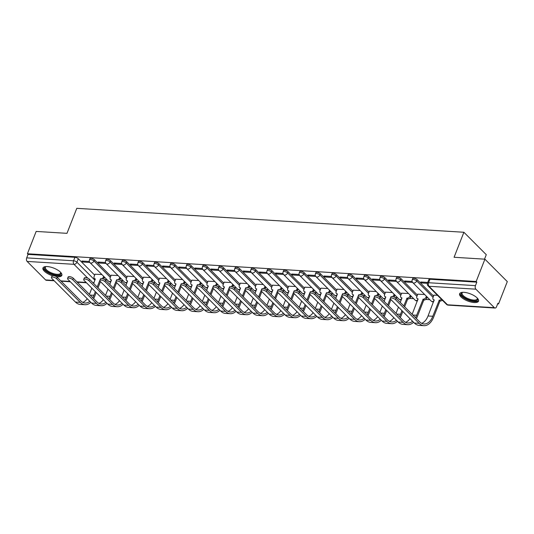 <?xml version="1.0" encoding="UTF-8"?>
<svg xmlns="http://www.w3.org/2000/svg" width="534" height="534" viewBox="0 0 534 534"><rect width="100%" height="100%" fill="white"/><g stroke="black" fill="none" stroke-linecap="round" stroke-linejoin="round"><path stroke-width="0.8" d="M110.805 276.125L94.438 259.731A2.597 0.975 -158.6 0 0 91.06 258.296A2.597 0.975 -158.6 0 0 89.946 258.656L89.465 259.891A2.597 0.975 21.4 0 1 90.58 259.531A2.597 0.975 21.4 0 1 93.951 260.966L110.318 277.36M126.938 277.126L110.571 260.732A2.597 0.975 -158.6 0 0 107.2 259.297A2.597 0.975 -158.6 0 0 106.086 259.651L105.598 260.886A2.597 0.975 21.4 0 1 106.713 260.525A2.597 0.975 21.4 0 1 110.091 261.967L126.458 278.354M143.079 278.121L126.712 261.727A2.597 0.975 -158.6 0 0 123.341 260.292A2.597 0.975 -158.6 0 0 122.219 260.652L121.739 261.887A2.597 0.975 21.4 0 1 122.853 261.526A2.597 0.975 21.4 0 1 126.231 262.962L142.598 279.355M159.219 279.122L142.852 262.728A2.597 0.975 -158.6 0 0 139.474 261.293A2.597 0.975 -158.6 0 0 138.359 261.647L137.879 262.882A2.597 0.975 21.4 0 1 138.994 262.528A2.597 0.975 21.4 0 1 142.364 263.963L158.732 280.35M175.352 280.116L158.985 263.723A2.597 0.975 -158.6 0 0 155.614 262.287A2.597 0.975 -158.6 0 0 154.5 262.648L154.012 263.883A2.597 0.975 21.4 0 1 155.127 263.522A2.597 0.975 21.4 0 1 158.505 264.957L174.872 281.351M191.492 281.118L175.125 264.724A2.597 0.975 -158.6 0 0 171.748 263.289A2.597 0.975 -158.6 0 0 170.633 263.649L170.152 264.877A2.597 0.975 21.4 0 1 171.267 264.524A2.597 0.975 21.4 0 1 174.645 265.959L191.012 282.346M207.633 282.112L191.265 265.718A2.597 0.975 -158.6 0 0 187.888 264.283A2.597 0.975 -158.6 0 0 186.773 264.644L186.293 265.879A2.597 0.975 21.4 0 1 187.407 265.518A2.597 0.975 21.4 0 1 190.778 266.953L207.145 283.347M223.766 283.113L207.399 266.72A2.597 0.975 -158.6 0 0 204.028 265.285A2.597 0.975 -158.6 0 0 202.913 265.645L202.426 266.873A2.597 0.975 21.4 0 1 203.541 266.519A2.597 0.975 21.4 0 1 206.918 267.955L223.285 284.348M239.906 284.108L223.539 267.714A2.597 0.975 -158.6 0 0 220.162 266.279A2.597 0.975 -158.6 0 0 219.047 266.64L218.566 267.874A2.597 0.975 21.4 0 1 219.681 267.514A2.597 0.975 21.4 0 1 223.052 268.949L239.419 285.343M256.046 285.109L239.679 268.715A2.597 0.975 -158.6 0 0 236.302 267.28A2.597 0.975 -158.6 0 0 235.187 267.641L234.706 268.869A2.597 0.975 21.4 0 1 235.821 268.515A2.597 0.975 21.4 0 1 239.192 269.95L255.559 286.344M272.18 286.104L255.813 269.71A2.597 0.975 -158.6 0 0 252.442 268.275A2.597 0.975 -158.6 0 0 251.327 268.635L250.84 269.87A2.597 0.975 21.4 0 1 251.955 269.51A2.597 0.975 21.4 0 1 255.332 270.945L271.699 287.339M288.32 287.105L271.953 270.711A2.597 0.975 -158.6 0 0 268.575 269.276A2.597 0.975 -158.6 0 0 267.461 269.637L266.98 270.865A2.597 0.975 21.4 0 1 268.095 270.511A2.597 0.975 21.4 0 1 271.466 271.946L287.833 288.34M304.453 288.1L288.086 271.706A2.597 0.975 -158.6 0 0 284.715 270.271A2.597 0.975 -158.6 0 0 283.601 270.631L283.113 271.866A2.597 0.975 21.4 0 1 284.228 271.506A2.597 0.975 21.4 0 1 287.606 272.941L303.973 289.335M320.594 289.101L304.226 272.707A2.597 0.975 -158.6 0 0 300.856 271.272A2.597 0.975 -158.6 0 0 299.741 271.632L299.254 272.861A2.597 0.975 21.4 0 1 300.368 272.507A2.597 0.975 21.4 0 1 303.746 273.942L320.113 290.336M336.734 290.096L320.367 273.702A2.597 0.975 -158.6 0 0 316.989 272.267A2.597 0.975 -158.6 0 0 315.874 272.627L315.394 273.862A2.597 0.975 21.4 0 1 316.508 273.501A2.597 0.975 21.4 0 1 319.879 274.937L336.246 291.33M352.867 291.097L336.5 274.703A2.597 0.975 -158.6 0 0 333.129 273.268A2.597 0.975 -158.6 0 0 332.014 273.628L331.527 274.856A2.597 0.975 21.4 0 1 332.642 274.503A2.597 0.975 21.4 0 1 336.019 275.938L352.387 292.332M369.007 292.091L352.64 275.698A2.597 0.975 -158.6 0 0 349.263 274.262A2.597 0.975 -158.6 0 0 348.148 274.623L347.667 275.858A2.597 0.975 21.4 0 1 348.782 275.497A2.597 0.975 21.4 0 1 352.16 276.932L368.527 293.326M385.147 293.093L368.78 276.699A2.597 0.975 -158.6 0 0 365.403 275.264A2.597 0.975 -158.6 0 0 364.288 275.624L363.808 276.859A2.597 0.975 21.4 0 1 364.922 276.499A2.597 0.975 21.4 0 1 368.293 277.934L384.66 294.327M401.281 294.087L384.914 277.693A2.597 0.975 -158.6 0 0 381.543 276.258A2.597 0.975 -158.6 0 0 380.428 276.619L379.941 277.854A2.597 0.975 21.4 0 1 381.056 277.493A2.597 0.975 21.4 0 1 384.433 278.928L400.8 295.322M417.421 295.088L401.054 278.695A2.597 0.975 -158.6 0 0 397.676 277.259A2.597 0.975 -158.6 0 0 396.562 277.62L396.081 278.855A2.597 0.975 21.4 0 1 397.196 278.494A2.597 0.975 21.4 0 1 400.567 279.929L416.941 296.323M433.561 296.083L417.194 279.696A2.597 0.975 -158.6 0 0 413.817 278.254A2.597 0.975 -158.6 0 0 412.702 278.614L412.221 279.849A2.597 0.975 21.4 0 1 413.336 279.489A2.597 0.975 21.4 0 1 416.707 280.924L433.074 297.318M474.172 302.538A10.139 3.805 -158.6 0 0 478.524 301.143A10.139 3.805 -158.6 0 0 474.285 295.763A10.139 3.805 -158.6 0 0 463.993 292.338A10.139 3.805 -158.6 0 0 459.64 293.74A10.139 3.805 -158.6 0 0 463.879 299.12A10.139 3.805 -158.6 0 0 474.172 302.538M56.41 276.665A10.139 3.805 -158.6 0 0 57.492 276.772A10.139 3.805 -158.6 0 0 61.837 275.37A10.139 3.805 -158.6 0 0 57.605 269.997A10.139 3.805 -158.6 0 0 47.306 266.573A10.139 3.805 -158.6 0 0 42.96 267.975A10.139 3.805 -158.6 0 0 52.359 275.704M104.671 279.562L107.054 279.716M120.804 280.564L123.194 280.71M136.944 281.558L139.334 281.712M153.084 282.559L155.467 282.706M169.218 283.561L171.608 283.708M185.358 284.555L187.748 284.702M201.498 285.557L203.881 285.703M217.632 286.551L220.021 286.698M233.772 287.552L236.155 287.699M249.905 288.547L252.295 288.694M266.045 289.548L268.435 289.695M282.186 290.543L284.569 290.69M298.319 291.544L300.709 291.691M314.459 292.539L316.849 292.685M330.599 293.54L332.982 293.687M346.733 294.534L349.123 294.681M362.873 295.536L365.263 295.682M379.013 296.53L381.396 296.677M395.147 297.531L397.536 297.678M409.618 298.426L413.67 298.673M425.758 299.42L429.81 299.674M441.898 300.422L442.626 300.468M497.668 303.873L498.556 303.926L497.902 303.272L496.54 306.75A2.597 1.569 93.5 0 1 495.071 308.038A2.597 1.569 93.5 0 1 494.351 307.684L475.881 289.181L429.016 286.284L447.492 304.787L494.351 307.684M484.525 259.157L486.274 254.691L463.886 232.263L454.08 257.275L484.912 259.184L476.161 281.498L27.408 253.75L36.158 231.429L66.984 233.331L76.783 208.327L463.886 232.263M484.912 259.184L507.3 281.605L498.556 303.926M54.188 280.771L46.318 280.283A2.597 1.569 -86.5 0 1 45.597 279.929L27.127 261.426A2.597 1.569 -86.5 0 1 26.7 257.875L28.062 254.398L74.927 257.301A2.597 0.975 21.4 0 1 78.298 258.736L94.665 275.13M28.062 254.398L27.408 253.75M476.815 282.152L429.957 279.255A2.597 0.975 -158.6 0 0 428.842 279.616L427.48 283.093A2.597 0.975 21.4 0 1 428.595 282.733L475.454 285.63L476.815 282.152L476.161 281.498M475.454 285.63A2.597 1.569 93.5 0 0 475.881 289.181M427.734 282.433L420.759 281.999L421.733 282.98L422.087 282.079M437.466 295.302L433.915 295.175M412.128 281.465L404.618 280.997L405.6 281.979L405.947 281.084M424.657 294.508L417.775 294.181M395.988 280.47L388.478 280.003L389.46 280.984L389.813 280.083M408.517 293.513L401.641 293.179M379.848 279.469L372.345 279.002L373.319 279.983L373.673 279.088M392.377 292.512L385.501 292.185M363.714 278.468L356.205 278.007L357.186 278.988L357.533 278.087M376.243 291.517L369.361 291.184M347.574 277.473L340.065 277.006L341.046 277.987L341.4 277.093M360.103 290.516L353.228 290.189M331.44 276.472L323.931 276.011L324.906 276.992L325.259 276.091M343.963 289.521L337.087 289.188M315.3 275.477L307.791 275.01L308.772 275.991L309.119 275.097M327.829 288.52L320.947 288.193M299.16 274.476L291.651 274.015L292.632 274.997L292.986 274.096M311.689 287.519L304.814 287.192M283.027 273.481L275.517 273.014L276.492 273.995L276.846 273.101M295.549 286.524L288.674 286.197M266.887 272.48L259.377 272.02L260.358 273.001L260.712 272.1M279.416 285.523L272.534 285.196M250.746 271.486L243.237 271.018L244.218 272L244.572 271.105M263.275 284.529L256.4 284.201M234.613 270.484L227.104 270.024L228.085 271.005L228.432 270.104M247.142 283.527L240.26 283.2M218.473 269.49L210.963 269.023L211.945 270.004L212.298 269.109M231.002 282.533L224.126 282.206M202.333 268.489L194.83 268.028L195.804 269.009L196.158 268.108M214.862 281.531L207.986 281.204M186.199 267.494L178.69 267.027L179.671 268.008L180.018 267.113M198.728 280.537L191.846 280.21M170.059 266.493L162.55 266.032L163.531 267.013L163.885 266.112M182.588 279.536L175.713 279.209M153.925 265.498L146.416 265.031L147.391 266.012L147.744 265.118M166.448 278.541L159.573 278.214M137.785 264.497L130.276 264.036L131.257 265.018L131.604 264.116M150.314 277.54L143.432 277.213M121.645 263.502L114.136 263.035L115.117 264.016L115.471 263.122M134.174 276.545L127.299 276.218M105.512 262.501L98.002 262.04L98.977 263.022L99.331 262.121M118.034 275.544L111.159 275.217M89.372 261.506L81.862 261.039L82.843 262.02L83.197 261.126M421.733 282.98L427.394 283.327M101.901 274.549L95.019 274.222M405.6 281.979L412.602 282.413M389.46 280.984L396.468 281.418M373.319 279.983L380.328 280.417M357.186 278.988L364.188 279.422M341.046 277.987L348.055 278.421M324.906 276.992L331.914 277.426M308.772 275.991L315.774 276.425M292.632 274.997L299.641 275.431M276.492 273.995L283.501 274.429M260.358 273.001L267.36 273.435M244.218 272L251.227 272.433M228.085 271.005L235.087 271.439M211.945 270.004L218.947 270.438M195.804 269.009L202.813 269.443M179.671 268.008L186.673 268.442M163.531 267.013L170.54 267.447M147.391 266.012L154.399 266.446M131.257 265.018L138.259 265.451M115.117 264.016L122.126 264.45M98.977 263.022L105.986 263.456M82.843 262.02L89.845 262.454M395.494 299.674A2.99 1.121 -158.6 0 0 392.53 298.166A2.99 1.121 -158.6 0 0 390.327 298.433A2.99 1.121 -158.6 0 0 390.734 299.38L414.364 323.043L419.123 323.337L395.494 299.674L396.061 298.212L419.691 321.882A15.599 9.412 93.5 0 0 424.003 323.991A15.599 9.412 93.5 0 0 432.8 316.268L439.262 300.181A2.597 1.829 -45 0 0 441.418 299.254M390.327 298.433L390.901 296.977A2.99 1.121 21.4 0 1 393.104 296.71A2.99 1.121 21.4 0 1 396.061 298.212M439.108 300.175L439.956 301.022L433.648 317.116A17.288 10.433 -86.5 0 1 423.903 325.673A17.288 10.433 -86.5 0 1 419.123 323.337M442.265 300.101A2.597 1.829 135 0 1 440.109 301.036L439.956 301.022M433.948 295.082L433.007 297.498A2.597 1.829 -45 0 0 433.234 299.461A2.597 1.829 -45 0 0 434.195 299.868L428.041 315.974L432.8 316.268M434.155 300.382A2.597 1.829 135 0 1 434.082 300.315L433.234 299.461M423.903 325.673L419.143 325.38A17.288 10.433 -86.5 0 1 414.364 323.043M421.66 323.337A15.599 9.412 93.5 0 0 428.041 315.974M477.336 298.126A8.771 3.297 21.4 0 1 477.389 298.226A8.771 3.297 21.4 0 1 477.683 299.127A8.771 3.297 21.4 0 1 469.76 300.148A8.771 3.297 21.4 0 1 461.182 293.96A8.771 3.297 21.4 0 1 462.451 292.372A8.771 3.297 21.4 0 1 462.564 292.338M462.724 292.332A8.123 3.05 -158.6 0 0 462.09 293.019A8.123 3.05 -158.6 0 0 462.017 293.593A8.123 3.05 -158.6 0 0 469.246 299.087A8.123 3.05 -158.6 0 0 477.216 298.947A8.123 3.05 -158.6 0 0 477.296 298.373A8.123 3.05 -158.6 0 0 477.222 298.005M459.961 293.246A10.073 3.785 -158.6 0 0 459.961 293.58A10.073 3.785 -158.6 0 0 468.445 300.215A10.073 3.785 -158.6 0 0 478.624 300.555M60.649 272.36A8.771 3.297 21.4 0 1 60.702 272.46A8.771 3.297 21.4 0 1 60.996 273.355A8.771 3.297 21.4 0 1 53.073 274.383A8.771 3.297 21.4 0 1 44.496 268.195A8.771 3.297 21.4 0 1 45.77 266.606A8.771 3.297 21.4 0 1 45.877 266.566M46.044 266.559A8.123 3.05 -158.6 0 0 45.403 267.247A8.123 3.05 -158.6 0 0 45.33 267.821A8.123 3.05 -158.6 0 0 52.559 273.315A8.123 3.05 -158.6 0 0 60.536 273.174A8.123 3.05 -158.6 0 0 60.609 272.6A8.123 3.05 -158.6 0 0 60.536 272.24M43.281 267.474A10.073 3.785 -158.6 0 0 43.274 267.808A10.073 3.785 -158.6 0 0 51.758 274.449A10.073 3.785 -158.6 0 0 61.937 274.79M379.354 298.673A2.99 1.121 -158.6 0 0 376.39 297.164A2.99 1.121 -158.6 0 0 374.194 297.438A2.99 1.121 -158.6 0 0 374.594 298.379L398.224 322.049L402.983 322.342L379.354 298.673L379.928 297.218L403.557 320.881A15.599 9.412 93.5 0 0 407.869 322.99A15.599 9.412 93.5 0 0 412.595 321.274M374.194 297.438L374.761 295.976A2.99 1.121 21.4 0 1 376.964 295.709A2.99 1.121 21.4 0 1 379.928 297.218M415.512 317.697A15.599 9.412 93.5 0 0 416.66 315.267L423.128 299.187A2.597 1.829 -45 0 0 426.072 297.071L426.392 296.25M422.968 299.173L423.822 300.028L417.515 316.121A17.288 10.433 -86.5 0 1 416.373 318.558M427.24 297.104L426.92 297.919A2.597 1.829 135 0 1 423.976 300.035L423.822 300.028M417.815 294.087L416.867 296.503A2.597 1.829 -45 0 0 417.094 298.466A2.597 1.829 -45 0 0 418.055 298.873L412.155 314.332M418.015 299.38A2.597 1.829 135 0 1 417.942 299.314L417.094 298.466M413.583 322.262A17.288 10.433 -86.5 0 1 407.762 324.679A17.288 10.433 -86.5 0 1 402.983 322.342M407.762 324.679L403.003 324.385A17.288 10.433 -86.5 0 1 398.224 322.049M405.52 322.336A15.599 9.412 93.5 0 0 409.965 318.644M363.213 297.678A2.99 1.121 -158.6 0 0 360.256 296.17A2.99 1.121 -158.6 0 0 358.054 296.437A2.99 1.121 -158.6 0 0 358.461 297.378L382.09 321.047L386.85 321.341L363.213 297.678L363.787 296.216L387.417 319.886A15.599 9.412 93.5 0 0 391.729 321.995A15.599 9.412 93.5 0 0 396.462 320.28M358.054 296.437L358.628 294.982A2.99 1.121 21.4 0 1 360.824 294.708A2.99 1.121 21.4 0 1 363.787 296.216M403.784 305.949L406.988 298.186A2.597 1.829 -45 0 0 409.938 296.07L410.259 295.255M406.835 298.179L407.682 299.027L404.639 306.796M411.107 296.103L410.786 296.924A2.597 1.829 135 0 1 407.836 299.04L407.682 299.027M401.675 293.086L400.727 295.502A2.597 1.829 -45 0 0 400.961 297.465A2.597 1.829 -45 0 0 401.922 297.872L400.286 302.444M396.021 313.331L398.457 307.11M399.379 316.695A15.599 9.412 93.5 0 0 400.527 314.272L401.955 310.621M402.803 311.469L401.374 315.12A17.288 10.433 -86.5 0 1 400.24 317.563M401.882 298.386A2.597 1.829 135 0 1 401.808 298.319L400.961 297.465M397.45 321.268A17.288 10.433 -86.5 0 1 391.622 323.677A17.288 10.433 -86.5 0 1 386.85 321.341M391.622 323.677L386.87 323.384A17.288 10.433 -86.5 0 1 382.09 321.047M389.379 321.341A15.599 9.412 93.5 0 0 393.832 317.643M347.08 296.677A2.99 1.121 -158.6 0 0 344.116 295.168A2.99 1.121 -158.6 0 0 341.914 295.442A2.99 1.121 -158.6 0 0 342.321 296.383L365.95 320.053L370.709 320.347L347.08 296.677L347.647 295.222L371.284 318.885A15.599 9.412 93.5 0 0 375.589 320.994A15.599 9.412 93.5 0 0 380.321 319.279M341.914 295.442L342.488 293.98A2.99 1.121 21.4 0 1 344.69 293.713A2.99 1.121 21.4 0 1 347.647 295.222M387.651 304.954L390.815 297.184M385.541 292.091L384.593 294.508A2.597 1.829 -45 0 0 384.82 296.47A2.597 1.829 -45 0 0 385.782 296.877L384.146 301.443M379.881 312.337L382.317 306.115M383.238 315.701A15.599 9.412 93.5 0 0 384.387 313.271L385.822 309.62M392.59 296.604A2.597 1.829 -45 0 0 393.798 295.075L394.119 294.254M394.966 295.108L394.646 295.923A2.597 1.829 135 0 1 393.979 296.977M390.935 299.581L388.498 305.802M386.669 310.468L385.234 314.125A17.288 10.433 -86.5 0 1 384.1 316.562M385.742 297.385A2.597 1.829 135 0 1 385.668 297.318L384.82 296.47M381.309 320.267A17.288 10.433 -86.5 0 1 375.489 322.683A17.288 10.433 -86.5 0 1 370.709 320.347M375.489 322.683L370.729 322.389A17.288 10.433 -86.5 0 1 365.95 320.053M373.246 320.34A15.599 9.412 93.5 0 0 377.692 316.649M330.94 295.682A2.99 1.121 -158.6 0 0 327.983 294.174A2.99 1.121 -158.6 0 0 325.78 294.441A2.99 1.121 -158.6 0 0 326.181 295.382L349.81 319.052L354.569 319.345L330.94 295.682L331.514 294.221L355.143 317.89A15.599 9.412 93.5 0 0 359.455 319.999A15.599 9.412 93.5 0 0 364.188 318.284M325.78 294.441L326.347 292.986A2.99 1.121 21.4 0 1 328.55 292.712A2.99 1.121 21.4 0 1 331.514 294.221M371.51 303.953L374.681 296.19M369.401 291.09L368.453 293.506A2.597 1.829 -45 0 0 368.68 295.469A2.597 1.829 -45 0 0 369.641 295.876L368.013 300.448M363.741 311.335L366.184 305.114M367.098 314.7A15.599 9.412 93.5 0 0 368.253 312.277L369.682 308.625M376.457 295.609A2.597 1.829 -45 0 0 377.658 294.074L377.979 293.259M378.833 294.107L378.513 294.928A2.597 1.829 135 0 1 377.838 295.976M374.801 298.579L372.358 304.801M370.529 309.473L369.101 313.124A17.288 10.433 -86.5 0 1 367.959 315.561M369.601 296.39A2.597 1.829 135 0 1 369.535 296.323L368.68 295.469M365.169 319.272A17.288 10.433 -86.5 0 1 359.349 321.682A17.288 10.433 -86.5 0 1 354.569 319.345M359.349 321.682L354.589 321.388A17.288 10.433 -86.5 0 1 349.81 319.052M357.106 319.345A15.599 9.412 93.5 0 0 361.558 315.647M314.806 294.681A2.99 1.121 -158.6 0 0 311.843 293.173A2.99 1.121 -158.6 0 0 309.64 293.446A2.99 1.121 -158.6 0 0 310.047 294.388L333.677 318.057L338.436 318.351L314.806 294.681L315.374 293.226L339.003 316.889A15.599 9.412 93.5 0 0 343.315 318.998A15.599 9.412 93.5 0 0 348.048 317.283M309.64 293.446L310.214 291.985A2.99 1.121 21.4 0 1 312.41 291.718A2.99 1.121 21.4 0 1 315.374 293.226M355.377 302.958L358.541 295.189M353.261 290.096L352.313 292.505A2.597 1.829 -45 0 0 352.547 294.474A2.597 1.829 -45 0 0 353.508 294.881L351.873 299.447M347.607 310.341L350.044 304.12M350.965 313.705A15.599 9.412 93.5 0 0 352.113 311.275L353.541 307.624M360.316 294.608A2.597 1.829 -45 0 0 361.525 293.079L361.845 292.258M362.693 293.113L362.372 293.927A2.597 1.829 135 0 1 361.705 294.982M358.661 297.585L356.225 303.806M354.396 308.472L352.961 312.13A17.288 10.433 -86.5 0 1 351.826 314.566M353.468 295.389A2.597 1.829 135 0 1 353.395 295.322L352.547 294.474M349.036 318.271A17.288 10.433 -86.5 0 1 343.215 320.687A17.288 10.433 -86.5 0 1 338.436 318.351M343.215 320.687L338.456 320.393A17.288 10.433 -86.5 0 1 333.677 318.057M340.966 318.344A15.599 9.412 93.5 0 0 345.418 314.653M298.666 293.68A2.99 1.121 -158.6 0 0 295.702 292.178A2.99 1.121 -158.6 0 0 293.5 292.445A2.99 1.121 -158.6 0 0 293.907 293.386L317.536 317.056L322.296 317.35L298.666 293.68L299.234 292.225L322.87 315.894A15.599 9.412 93.5 0 0 327.182 318.004A15.599 9.412 93.5 0 0 331.908 316.288M293.5 292.445L294.074 290.99A2.99 1.121 21.4 0 1 296.277 290.716A2.99 1.121 21.4 0 1 299.234 292.225M339.237 301.957L342.407 294.194M337.128 289.094L336.18 291.511A2.597 1.829 -45 0 0 336.407 293.473A2.597 1.829 -45 0 0 337.368 293.88L335.739 298.453M331.467 309.34L333.904 303.118M334.825 312.704A15.599 9.412 93.5 0 0 335.973 310.281L337.408 306.629M344.176 293.613A2.597 1.829 -45 0 0 345.385 292.078L345.705 291.264M346.553 292.111L346.232 292.932A2.597 1.829 135 0 1 345.565 293.98M342.521 296.584L340.085 302.805M338.256 307.477L336.82 311.128A17.288 10.433 -86.5 0 1 335.686 313.565M337.328 294.394A2.597 1.829 135 0 1 337.254 294.327L336.407 293.473M332.896 317.276A17.288 10.433 -86.5 0 1 327.075 319.686A17.288 10.433 -86.5 0 1 322.296 317.35M327.075 319.686L322.316 319.392A17.288 10.433 -86.5 0 1 317.536 317.056M324.832 317.35A15.599 9.412 93.5 0 0 329.278 313.652M282.526 292.685A2.99 1.121 -158.6 0 0 279.569 291.177A2.99 1.121 -158.6 0 0 277.366 291.451A2.99 1.121 -158.6 0 0 277.767 292.392L301.396 316.061L306.156 316.355L282.526 292.685L283.1 291.23L306.73 314.893A15.599 9.412 93.5 0 0 311.042 317.002A15.599 9.412 93.5 0 0 315.774 315.287M277.366 291.451L277.934 289.989A2.99 1.121 21.4 0 1 280.136 289.722A2.99 1.121 21.4 0 1 283.1 291.23M323.097 300.962L326.267 293.193M320.987 288.1L320.04 290.509A2.597 1.829 -45 0 0 320.273 292.478A2.597 1.829 -45 0 0 321.228 292.886L319.599 297.451M315.334 308.345L317.77 302.124M318.685 311.702A15.599 9.412 93.5 0 0 319.839 309.279L321.268 305.628M328.043 292.612A2.597 1.829 -45 0 0 329.244 291.083L329.565 290.262M330.419 291.117L330.099 291.931A2.597 1.829 135 0 1 329.425 292.986M326.387 295.589L323.944 301.81M322.115 306.476L320.687 310.134A17.288 10.433 -86.5 0 1 319.552 312.57M321.188 293.393A2.597 1.829 135 0 1 321.121 293.326L320.273 292.478M316.762 316.275A17.288 10.433 -86.5 0 1 310.935 318.691A17.288 10.433 -86.5 0 1 306.156 316.355M310.935 318.691L306.176 318.397A17.288 10.433 -86.5 0 1 301.396 316.061M308.692 316.348A15.599 9.412 93.5 0 0 313.144 312.657M266.393 291.684A2.99 1.121 -158.6 0 0 263.429 290.182A2.99 1.121 -158.6 0 0 261.226 290.449A2.99 1.121 -158.6 0 0 261.633 291.39L285.263 315.06L290.022 315.354L266.393 291.684L266.96 290.229L290.589 313.899A15.599 9.412 93.5 0 0 294.901 316.008A15.599 9.412 93.5 0 0 299.634 314.292M261.226 290.449L261.8 288.994A2.99 1.121 21.4 0 1 264.003 288.72A2.99 1.121 21.4 0 1 266.96 290.229M306.963 299.961L310.127 292.198M304.847 287.098L303.906 289.515A2.597 1.829 -45 0 0 304.133 291.477A2.597 1.829 -45 0 0 305.094 291.884L303.459 296.457M299.194 307.344L301.63 301.123M302.551 310.708A15.599 9.412 93.5 0 0 303.699 308.285L305.128 304.634M311.903 291.617A2.597 1.829 -45 0 0 313.111 290.082L313.431 289.268M314.279 290.116L313.959 290.937A2.597 1.829 135 0 1 313.291 291.985M310.247 294.588L307.811 300.809M305.982 305.481L304.547 309.133A17.288 10.433 -86.5 0 1 303.412 311.569M305.054 292.392A2.597 1.829 135 0 1 304.981 292.332L304.133 291.477M300.622 315.28A17.288 10.433 -86.5 0 1 294.801 317.69A17.288 10.433 -86.5 0 1 290.022 315.354M294.801 317.69L290.042 317.396A17.288 10.433 -86.5 0 1 285.263 315.06M292.559 315.354A15.599 9.412 93.5 0 0 297.004 311.656M250.252 290.69A2.99 1.121 -158.6 0 0 247.289 289.181A2.99 1.121 -158.6 0 0 245.093 289.448A2.99 1.121 -158.6 0 0 245.493 290.396L269.123 314.065L273.882 314.359L250.252 290.69L250.826 289.234L274.456 312.897A15.599 9.412 93.5 0 0 278.768 315.007A15.599 9.412 93.5 0 0 283.494 313.291M245.093 289.448L245.66 287.993A2.99 1.121 21.4 0 1 247.863 287.726A2.99 1.121 21.4 0 1 250.826 289.234M290.823 298.967L293.994 291.197M288.714 286.104L287.766 288.514A2.597 1.829 -45 0 0 287.993 290.483A2.597 1.829 -45 0 0 288.954 290.89L287.325 295.456M283.053 306.349L285.49 300.128M286.411 309.707A15.599 9.412 93.5 0 0 287.559 307.284L288.994 303.632M295.763 290.616A2.597 1.829 -45 0 0 296.971 289.088L297.291 288.267M298.139 289.114L297.818 289.935A2.597 1.829 135 0 1 297.151 290.99M294.107 293.593L291.671 299.814M289.842 304.48L288.413 308.138A17.288 10.433 -86.5 0 1 287.272 310.574M288.914 291.397A2.597 1.829 135 0 1 288.841 291.33L287.993 290.483M284.482 314.279A17.288 10.433 -86.5 0 1 278.661 316.695A17.288 10.433 -86.5 0 1 273.882 314.359M278.661 316.695L273.902 316.402A17.288 10.433 -86.5 0 1 269.123 314.065M276.418 314.352A15.599 9.412 93.5 0 0 280.864 310.661M234.112 289.688A2.99 1.121 -158.6 0 0 231.155 288.186A2.99 1.121 -158.6 0 0 228.952 288.453A2.99 1.121 -158.6 0 0 229.353 289.395L252.989 313.064L257.742 313.358L234.112 289.688L234.686 288.233L258.316 311.903A15.599 9.412 93.5 0 0 262.628 314.012A15.599 9.412 93.5 0 0 267.36 312.297M228.952 288.453L229.52 286.998A2.99 1.121 21.4 0 1 231.723 286.725A2.99 1.121 21.4 0 1 234.686 288.233M274.683 297.965L277.854 290.202M272.574 285.103L271.626 287.519A2.597 1.829 -45 0 0 271.859 289.481A2.597 1.829 -45 0 0 272.821 289.889L271.185 294.461M266.92 305.348L269.356 299.127M270.271 308.712A15.599 9.412 93.5 0 0 271.426 306.289L272.854 302.638M279.629 289.622A2.597 1.829 -45 0 0 280.837 288.086L281.158 287.272M282.005 288.12L281.685 288.941A2.597 1.829 135 0 1 281.017 289.989M277.974 292.592L275.531 298.813M273.702 303.486L272.273 307.137A17.288 10.433 -86.5 0 1 271.138 309.573M272.774 290.396A2.597 1.829 135 0 1 272.707 290.336L271.859 289.481M268.348 313.284A17.288 10.433 -86.5 0 1 262.521 315.694A17.288 10.433 -86.5 0 1 257.742 313.358M262.521 315.694L257.762 315.4A17.288 10.433 -86.5 0 1 252.989 313.064M260.278 313.358A15.599 9.412 93.5 0 0 264.731 309.66M217.979 288.694A2.99 1.121 -158.6 0 0 215.015 287.185A2.99 1.121 -158.6 0 0 212.812 287.452A2.99 1.121 -158.6 0 0 213.22 288.4L236.849 312.07L241.608 312.363L217.979 288.694L218.546 287.232L242.176 310.901A15.599 9.412 93.5 0 0 246.488 313.011A15.599 9.412 93.5 0 0 251.22 311.295M212.812 287.452L213.386 285.997A2.99 1.121 21.4 0 1 215.589 285.73A2.99 1.121 21.4 0 1 218.546 287.232M258.549 296.964L261.713 289.201M256.433 284.108L255.492 286.518A2.597 1.829 -45 0 0 255.719 288.487A2.597 1.829 -45 0 0 256.68 288.894L255.045 293.46M250.78 304.353L253.216 298.132M254.137 307.711A15.599 9.412 93.5 0 0 255.285 305.288L256.721 301.637M263.489 288.62A2.597 1.829 -45 0 0 264.697 287.092L265.018 286.271M265.865 287.118L265.545 287.939A2.597 1.829 135 0 1 264.877 288.994M261.834 291.597L259.397 297.818M257.568 302.484L256.133 306.142A17.288 10.433 -86.5 0 1 254.998 308.579M256.64 289.401A2.597 1.829 135 0 1 256.567 289.335L255.719 288.487M252.208 312.283A17.288 10.433 -86.5 0 1 246.388 314.7A17.288 10.433 -86.5 0 1 241.608 312.363M246.388 314.7L241.628 314.406A17.288 10.433 -86.5 0 1 236.849 312.07M244.145 312.357A15.599 9.412 93.5 0 0 248.59 308.665M201.839 287.692A2.99 1.121 -158.6 0 0 198.875 286.191A2.99 1.121 -158.6 0 0 196.679 286.458A2.99 1.121 -158.6 0 0 197.079 287.399L220.709 311.068L225.468 311.362L201.839 287.692L202.413 286.237L226.042 309.907A15.599 9.412 93.5 0 0 230.354 312.016A15.599 9.412 93.5 0 0 235.08 310.301M196.679 286.458L197.246 285.002A2.99 1.121 21.4 0 1 199.449 284.729A2.99 1.121 21.4 0 1 202.413 286.237M242.409 295.969L245.58 288.206M240.3 283.107L239.352 285.523A2.597 1.829 -45 0 0 239.579 287.486A2.597 1.829 -45 0 0 240.54 287.893L238.912 292.465M234.64 303.352L237.083 297.131M237.997 306.716A15.599 9.412 93.5 0 0 239.145 304.293L240.58 300.635M247.355 287.626A2.597 1.829 -45 0 0 248.557 286.091L248.877 285.276M249.725 286.124L249.405 286.945A2.597 1.829 135 0 1 248.737 287.993M245.693 290.596L243.257 296.817M241.428 301.49L240 305.141A17.288 10.433 -86.5 0 1 238.858 307.577M240.5 288.4A2.597 1.829 135 0 1 240.427 288.34L239.579 287.486M236.068 311.289A17.288 10.433 -86.5 0 1 230.247 313.698A17.288 10.433 -86.5 0 1 225.468 311.362M230.247 313.698L225.488 313.405A17.288 10.433 -86.5 0 1 220.709 311.068M228.005 311.362A15.599 9.412 93.5 0 0 232.45 307.664M185.698 286.698A2.99 1.121 -158.6 0 0 182.741 285.189A2.99 1.121 -158.6 0 0 180.539 285.456A2.99 1.121 -158.6 0 0 180.946 286.404L204.575 310.067L209.335 310.367L185.698 286.698L186.273 285.236L209.902 308.906A15.599 9.412 93.5 0 0 214.214 311.015A15.599 9.412 93.5 0 0 218.947 309.299M180.539 285.456L181.113 284.001A2.99 1.121 21.4 0 1 183.309 283.734A2.99 1.121 21.4 0 1 186.273 285.236M226.269 294.968L229.44 287.205M224.16 282.112L223.212 284.522A2.597 1.829 -45 0 0 223.446 286.491A2.597 1.829 -45 0 0 224.407 286.898L222.771 291.464M218.506 302.357L220.942 296.136M221.857 305.715A15.599 9.412 93.5 0 0 223.012 303.292L224.44 299.641M231.215 286.624A2.597 1.829 -45 0 0 232.423 285.096L232.744 284.275M233.592 285.123L233.271 285.944A2.597 1.829 135 0 1 232.604 286.998M229.56 289.602L227.124 295.823M225.288 300.488L223.859 304.146A17.288 10.433 -86.5 0 1 222.725 306.583M224.36 287.405A2.597 1.829 135 0 1 224.293 287.339L223.446 286.491M219.935 310.287A17.288 10.433 -86.5 0 1 214.107 312.704A17.288 10.433 -86.5 0 1 209.335 310.367M214.107 312.704L209.355 312.41A17.288 10.433 -86.5 0 1 204.575 310.067M211.864 310.361A15.599 9.412 93.5 0 0 216.317 306.663M169.565 285.697A2.99 1.121 -158.6 0 0 166.601 284.195A2.99 1.121 -158.6 0 0 164.399 284.462A2.99 1.121 -158.6 0 0 164.806 285.403L188.435 309.073L193.195 309.366L169.565 285.697L170.132 284.242L193.762 307.911A15.599 9.412 93.5 0 0 198.074 310.02A15.599 9.412 93.5 0 0 202.807 308.305M164.399 284.462L164.973 283A2.99 1.121 21.4 0 1 167.175 282.733A2.99 1.121 21.4 0 1 170.132 284.242M210.136 293.974L213.3 286.211M208.02 281.111L207.079 283.527A2.597 1.829 -45 0 0 207.305 285.49A2.597 1.829 -45 0 0 208.267 285.897L206.631 290.469M202.366 301.356L204.802 295.135M205.723 304.72A15.599 9.412 93.5 0 0 206.872 302.297L208.307 298.639M215.075 285.63A2.597 1.829 -45 0 0 216.283 284.095L216.604 283.28M217.451 284.128L217.131 284.942A2.597 1.829 135 0 1 216.464 285.997M213.42 288.6L210.983 294.821M209.154 299.494L207.719 303.145A17.288 10.433 -86.5 0 1 206.585 305.582M208.227 286.404A2.597 1.829 135 0 1 208.153 286.344L207.305 285.49M203.794 309.293A17.288 10.433 -86.5 0 1 197.974 311.702A17.288 10.433 -86.5 0 1 193.195 309.366M197.974 311.702L193.215 311.409A17.288 10.433 -86.5 0 1 188.435 309.073M195.731 309.36A15.599 9.412 93.5 0 0 200.177 305.668M153.425 284.702A2.99 1.121 -158.6 0 0 150.461 283.194A2.99 1.121 -158.6 0 0 148.265 283.461A2.99 1.121 -158.6 0 0 148.666 284.408L172.295 308.071L177.054 308.372L153.425 284.702L153.999 283.24L177.628 306.91A15.599 9.412 93.5 0 0 181.94 309.019A15.599 9.412 93.5 0 0 186.666 307.304M148.265 283.461L148.832 282.005A2.99 1.121 21.4 0 1 151.035 281.738A2.99 1.121 21.4 0 1 153.999 283.24M193.996 292.972L197.166 285.209M191.886 280.116L190.938 282.526A2.597 1.829 -45 0 0 191.165 284.495A2.597 1.829 -45 0 0 192.127 284.902L190.498 289.468M186.226 300.362L188.669 294.141M189.583 303.719A15.599 9.412 93.5 0 0 190.738 301.296L192.167 297.645M198.942 284.629A2.597 1.829 -45 0 0 200.143 283.1L200.464 282.279M201.318 283.127L200.991 283.948A2.597 1.829 135 0 1 200.323 285.002M197.286 287.606L194.843 293.827M193.014 298.493L191.586 302.151A17.288 10.433 -86.5 0 1 190.444 304.587M192.086 285.41A2.597 1.829 135 0 1 192.02 285.343L191.165 284.495M187.654 308.292A17.288 10.433 -86.5 0 1 181.834 310.708A17.288 10.433 -86.5 0 1 177.054 308.372M181.834 310.708L177.074 310.414A17.288 10.433 -86.5 0 1 172.295 308.071M179.591 308.365A15.599 9.412 93.5 0 0 184.043 304.667M137.285 283.701A2.99 1.121 -158.6 0 0 134.328 282.199A2.99 1.121 -158.6 0 0 132.125 282.466A2.99 1.121 -158.6 0 0 132.532 283.407L156.162 307.077L160.921 307.37L137.285 283.701L137.859 282.246L161.488 305.915A15.599 9.412 93.5 0 0 165.8 308.025A15.599 9.412 93.5 0 0 170.533 306.309M132.125 282.466L132.699 281.004A2.99 1.121 21.4 0 1 134.895 280.737A2.99 1.121 21.4 0 1 137.859 282.246M177.855 291.978L181.026 284.215M175.746 279.115L174.798 281.531A2.597 1.829 -45 0 0 175.032 283.494A2.597 1.829 -45 0 0 175.993 283.901L174.358 288.473M170.092 299.36L172.529 293.139M173.45 302.725A15.599 9.412 93.5 0 0 174.598 300.302L176.026 296.644M182.802 283.634A2.597 1.829 -45 0 0 184.01 282.099L184.33 281.284M185.178 282.132L184.857 282.947A2.597 1.829 135 0 1 184.19 284.001M181.146 286.604L178.71 292.826M176.874 297.498L175.446 301.149A17.288 10.433 -86.5 0 1 174.311 303.586M175.953 284.408A2.597 1.829 135 0 1 175.88 284.342L175.032 283.494M171.521 307.297A17.288 10.433 -86.5 0 1 165.7 309.707A17.288 10.433 -86.5 0 1 160.921 307.37M165.7 309.707L160.941 309.413A17.288 10.433 -86.5 0 1 156.162 307.077M163.451 307.364A15.599 9.412 93.5 0 0 167.903 303.672M121.151 282.706A2.99 1.121 -158.6 0 0 118.188 281.198A2.99 1.121 -158.6 0 0 115.985 281.465A2.99 1.121 -158.6 0 0 116.392 282.413L140.021 306.075L144.781 306.376L121.151 282.706L121.719 281.244L145.355 304.914A15.599 9.412 93.5 0 0 149.66 307.023A15.599 9.412 93.5 0 0 154.393 305.308M115.985 281.465L116.559 280.01A2.99 1.121 21.4 0 1 118.762 279.743A2.99 1.121 21.4 0 1 121.719 281.244M161.722 290.977L164.893 283.214M159.613 278.114L158.665 280.53A2.597 1.829 -45 0 0 158.892 282.499A2.597 1.829 -45 0 0 159.853 282.907L158.224 287.472M153.952 298.366L156.389 292.145M157.31 301.723A15.599 9.412 93.5 0 0 158.458 299.3L159.893 295.649M166.661 282.633A2.597 1.829 -45 0 0 167.87 281.104L168.19 280.283M169.038 281.131L168.717 281.952A2.597 1.829 135 0 1 168.05 283.007M165.006 285.61L162.57 291.831M160.741 296.497L159.306 300.155A17.288 10.433 -86.5 0 1 158.171 302.591M159.813 283.414A2.597 1.829 135 0 1 159.739 283.347L158.892 282.499M155.381 306.296A17.288 10.433 -86.5 0 1 149.56 308.712A17.288 10.433 -86.5 0 1 144.781 306.376M149.56 308.712L144.801 308.418A17.288 10.433 -86.5 0 1 140.021 306.075M147.317 306.369A15.599 9.412 93.5 0 0 151.763 302.671M105.011 281.705A2.99 1.121 -158.6 0 0 102.054 280.203A2.99 1.121 -158.6 0 0 99.851 280.47A2.99 1.121 -158.6 0 0 100.252 281.411L123.881 305.081L128.641 305.375L105.011 281.705L105.585 280.25L129.215 303.919A15.599 9.412 93.5 0 0 133.527 306.029A15.599 9.412 93.5 0 0 138.259 304.313M99.851 280.47L100.419 279.008A2.99 1.121 21.4 0 1 102.621 278.741A2.99 1.121 21.4 0 1 105.585 280.25M145.582 289.982L148.752 282.219M143.472 277.119L142.525 279.536A2.597 1.829 -45 0 0 142.752 281.498A2.597 1.829 -45 0 0 143.713 281.905L142.084 286.478M137.812 297.365L140.255 291.143M141.17 300.729A15.599 9.412 93.5 0 0 142.324 298.306L143.753 294.648M150.528 281.638A2.597 1.829 -45 0 0 151.729 280.103L152.05 279.289M152.904 280.136L152.584 280.951A2.597 1.829 135 0 1 151.91 282.005M148.873 284.609L146.429 290.83M144.601 295.502L143.172 299.153A17.288 10.433 -86.5 0 1 142.037 301.59M143.673 282.413A2.597 1.829 135 0 1 143.606 282.346L142.752 281.498M139.24 305.301A17.288 10.433 -86.5 0 1 133.42 307.711A17.288 10.433 -86.5 0 1 128.641 305.375M133.42 307.711L128.661 307.417A17.288 10.433 -86.5 0 1 123.881 305.081M131.177 305.368A15.599 9.412 93.5 0 0 135.629 301.677M88.878 280.71A2.99 1.121 -158.6 0 0 85.914 279.202A2.99 1.121 -158.6 0 0 83.711 279.469A2.99 1.121 -158.6 0 0 84.118 280.417L107.748 304.08L112.507 304.373L88.878 280.71L89.445 279.249L113.075 302.918A15.599 9.412 93.5 0 0 117.387 305.027A15.599 9.412 93.5 0 0 122.119 303.312M83.711 279.469L84.285 278.014A2.99 1.121 21.4 0 1 86.488 277.747A2.99 1.121 21.4 0 1 89.445 279.249M129.448 288.981L132.612 281.218M127.332 276.118L126.384 278.534A2.597 1.829 -45 0 0 126.618 280.504A2.597 1.829 -45 0 0 127.579 280.904L125.944 285.476M121.679 296.37L124.115 290.149M125.036 299.728A15.599 9.412 93.5 0 0 126.184 297.304L127.613 293.653M134.388 280.637A2.597 1.829 -45 0 0 135.596 279.108L135.916 278.287M136.764 279.135L136.444 279.956A2.597 1.829 135 0 1 135.776 281.011M132.732 283.614L130.296 289.835M128.467 294.501L127.032 298.152A17.288 10.433 -86.5 0 1 125.897 300.595M127.539 281.418A2.597 1.829 135 0 1 127.466 281.351L126.618 280.504M123.107 304.3A17.288 10.433 -86.5 0 1 117.286 306.716A17.288 10.433 -86.5 0 1 112.507 304.373M117.286 306.716L112.527 306.423A17.288 10.433 -86.5 0 1 107.748 304.08M115.037 304.373A15.599 9.412 93.5 0 0 119.489 300.675M72.737 279.709A2.99 1.121 -158.6 0 0 69.774 278.207A2.99 1.121 -158.6 0 0 67.571 278.474A2.99 1.121 -158.6 0 0 67.978 279.416L91.608 303.085L96.367 303.379L72.737 279.709L73.312 278.254L96.941 301.924A15.599 9.412 93.5 0 0 101.253 304.026A15.599 9.412 93.5 0 0 105.979 302.311M67.571 278.474L68.145 277.012A2.99 1.121 21.4 0 1 70.348 276.745A2.99 1.121 21.4 0 1 73.312 278.254M113.308 287.986L116.479 280.223M111.199 275.123L110.251 277.54A2.597 1.829 -45 0 0 110.478 279.502A2.597 1.829 -45 0 0 111.439 279.909L109.81 284.482M105.538 295.369L107.975 289.148M108.896 298.733A15.599 9.412 93.5 0 0 110.044 296.31L111.479 292.652M118.248 279.642A2.597 1.829 -45 0 0 119.456 278.107L119.776 277.286M120.624 278.141L120.304 278.955A2.597 1.829 135 0 1 119.636 280.01M116.592 282.613L114.156 288.834M112.327 293.506L110.892 297.158A17.288 10.433 -86.5 0 1 109.757 299.594M111.399 280.417A2.597 1.829 135 0 1 111.326 280.35L110.478 279.502M106.967 303.305A17.288 10.433 -86.5 0 1 101.146 305.715A17.288 10.433 -86.5 0 1 96.367 303.379M101.146 305.715L96.387 305.421A17.288 10.433 -86.5 0 1 91.608 303.085M98.903 303.372A15.599 9.412 93.5 0 0 103.349 299.681M56.597 278.715A2.99 1.121 -158.6 0 0 53.64 277.206A2.99 1.121 -158.6 0 0 51.438 277.473A2.99 1.121 -158.6 0 0 51.838 278.421L75.474 302.084L80.227 302.377L56.597 278.715L57.171 277.253L80.801 300.922A15.599 9.412 93.5 0 0 85.113 303.032A15.599 9.412 93.5 0 0 89.845 301.316M51.438 277.473L52.005 276.018A2.99 1.121 21.4 0 1 54.208 275.751A2.99 1.121 21.4 0 1 57.171 277.253M97.168 286.985L100.339 279.222M95.059 274.122L94.111 276.539A2.597 1.829 -45 0 0 94.344 278.508A2.597 1.829 -45 0 0 95.299 278.908L93.67 283.481M89.405 294.374L91.841 288.153M92.756 297.732A15.599 9.412 93.5 0 0 93.911 295.309L95.339 291.657M102.114 278.641A2.597 1.829 -45 0 0 103.322 277.113L103.643 276.292M104.49 277.139L104.17 277.96A2.597 1.829 135 0 1 103.496 279.015M100.459 281.618L98.016 287.839M96.187 292.505L94.758 296.156A17.288 10.433 -86.5 0 1 93.624 298.599M95.259 279.422A2.597 1.829 135 0 1 95.192 279.355L94.344 278.508M90.833 302.304A17.288 10.433 -86.5 0 1 85.006 304.72A17.288 10.433 -86.5 0 1 80.227 302.377M85.006 304.72L80.247 304.427A17.288 10.433 -86.5 0 1 75.474 302.084M82.763 302.377A15.599 9.412 93.5 0 0 87.216 298.68M94.438 259.731L93.951 260.966A2.597 1.829 135 0 1 91.007 263.082A2.597 1.829 -45 0 1 90.046 262.675L108.515 281.178A2.597 1.829 -45 0 0 109.477 281.585A2.597 1.829 -45 0 0 111.152 281.051M110.571 260.732L110.091 261.967A2.597 1.829 135 0 1 107.14 264.076A2.597 1.829 -45 0 1 106.179 263.676L124.656 282.172A2.597 1.829 -45 0 0 125.617 282.579A2.597 1.829 -45 0 0 127.292 282.045M126.712 261.727L126.231 262.962A2.597 1.829 135 0 1 123.281 265.078A2.597 1.829 -45 0 1 122.319 264.67L140.796 283.174A2.597 1.829 -45 0 0 141.757 283.581A2.597 1.829 -45 0 0 143.426 283.047M142.852 262.728L142.364 263.963A2.597 1.829 135 0 1 139.421 266.072A2.597 1.829 -45 0 1 138.46 265.672L156.929 284.168A2.597 1.829 -45 0 0 157.89 284.575A2.597 1.829 -45 0 0 159.566 284.041M158.985 263.723L158.505 264.957A2.597 1.829 135 0 1 155.554 267.073A2.597 1.829 -45 0 1 154.593 266.666L173.069 285.169A2.597 1.829 -45 0 0 174.031 285.577A2.597 1.829 -45 0 0 175.699 285.043M175.125 264.724L174.645 265.959A2.597 1.829 135 0 1 171.694 268.068A2.597 1.829 -45 0 1 170.733 267.668L189.21 286.171A2.597 1.829 -45 0 0 190.164 286.571A2.597 1.829 -45 0 0 191.839 286.037M191.265 265.718L190.778 266.953A2.597 1.829 135 0 1 187.834 269.069A2.597 1.829 -45 0 1 186.873 268.662L205.343 287.165A2.597 1.829 -45 0 0 206.304 287.572A2.597 1.829 -45 0 0 207.98 287.038M207.399 266.72L206.918 267.955A2.597 1.829 135 0 1 203.968 270.07A2.597 1.829 -45 0 1 203.007 269.663L221.483 288.166A2.597 1.829 -45 0 0 222.444 288.567A2.597 1.829 -45 0 0 224.113 288.04M223.539 267.714L223.052 268.949A2.597 1.829 135 0 1 220.108 271.065A2.597 1.829 -45 0 1 219.147 270.658L237.617 289.161A2.597 1.829 -45 0 0 238.578 289.568A2.597 1.829 -45 0 0 240.253 289.034M239.679 268.715L239.192 269.95A2.597 1.829 135 0 1 236.242 272.066A2.597 1.829 -45 0 1 235.287 271.659L253.757 290.162A2.597 1.829 -45 0 0 254.718 290.563A2.597 1.829 -45 0 0 256.393 290.035M255.813 269.71L255.332 270.945A2.597 1.829 135 0 1 252.382 273.061A2.597 1.829 -45 0 1 251.421 272.654L269.897 291.157A2.597 1.829 -45 0 0 270.858 291.564A2.597 1.829 -45 0 0 272.527 291.03M271.953 270.711L271.466 271.946A2.597 1.829 135 0 1 268.522 274.062A2.597 1.829 -45 0 1 267.561 273.655L286.03 292.158A2.597 1.829 -45 0 0 286.992 292.559A2.597 1.829 -45 0 0 288.667 292.031M288.086 271.706L287.606 272.941A2.597 1.829 135 0 1 284.655 275.057A2.597 1.829 -45 0 1 283.694 274.65L302.171 293.153A2.597 1.829 -45 0 0 303.132 293.56A2.597 1.829 -45 0 0 304.807 293.026M304.226 272.707L303.746 273.942A2.597 1.829 135 0 1 300.796 276.058A2.597 1.829 -45 0 1 299.834 275.651L318.311 294.154A2.597 1.829 -45 0 0 319.272 294.561A2.597 1.829 -45 0 0 320.941 294.027M320.367 273.702L319.879 274.937A2.597 1.829 135 0 1 316.936 277.053A2.597 1.829 -45 0 1 315.974 276.645L334.444 295.148A2.597 1.829 -45 0 0 335.405 295.556A2.597 1.829 -45 0 0 337.081 295.022M336.5 274.703L336.019 275.938A2.597 1.829 135 0 1 333.069 278.054A2.597 1.829 -45 0 1 332.108 277.647L350.584 296.15A2.597 1.829 -45 0 0 351.546 296.557A2.597 1.829 -45 0 0 353.221 296.023M352.64 275.698L352.16 276.932A2.597 1.829 135 0 1 349.209 279.048A2.597 1.829 -45 0 1 348.248 278.641L366.724 297.144A2.597 1.829 -45 0 0 367.679 297.551A2.597 1.829 -45 0 0 369.354 297.017M368.78 276.699L368.293 277.934A2.597 1.829 135 0 1 365.349 280.05A2.597 1.829 -45 0 1 364.388 279.642L382.858 298.146A2.597 1.829 -45 0 0 383.819 298.553A2.597 1.829 -45 0 0 385.495 298.019M384.914 277.693L384.433 278.928A2.597 1.829 135 0 1 381.483 281.044A2.597 1.829 -45 0 1 380.522 280.637L398.998 299.14A2.597 1.829 -45 0 0 399.959 299.547A2.597 1.829 -45 0 0 401.628 299.013M401.054 278.695L400.567 279.929A2.597 1.829 135 0 1 397.623 282.045A2.597 1.829 -45 0 1 396.662 281.638L415.132 300.141A2.597 1.829 -45 0 0 416.093 300.549A2.597 1.829 -45 0 0 417.768 300.015M417.194 279.696L416.707 280.924A2.597 1.829 135 0 1 413.757 283.04A2.597 1.829 -45 0 1 412.802 282.633L431.272 301.136A2.597 1.829 -45 0 0 432.233 301.543A2.597 1.829 -45 0 0 433.908 301.009M78.298 258.736L76.936 262.214L94.939 280.243M87.863 278.221L73.986 264.323L27.127 261.426M45.597 279.929L53.861 280.443M60.783 280.871L70.001 281.438M76.916 281.865L86.134 282.439M429.957 279.255L428.595 282.733A2.597 1.569 -86.5 0 0 429.016 286.284A2.597 1.829 135 0 1 428.061 285.877L446.531 304.38A2.597 2.597 0 0 0 448.213 305.134L495.071 308.038M74.927 257.301L73.558 260.779A2.597 0.975 21.4 0 1 76.936 262.214A2.597 1.829 -45 0 1 73.986 264.323A2.597 1.569 -86.5 0 1 73.558 260.779L26.7 257.875M92.983 282.793A2.597 1.829 -45 0 0 94.138 282.292M448.213 305.134A2.597 1.569 93.5 0 1 447.492 304.787A2.597 1.829 135 0 1 446.531 304.38M440.109 301.036L439.262 300.181M423.976 300.035L423.128 299.187M412.855 315.033L416.66 315.267M426.92 297.919L426.072 297.071M407.836 299.04L406.988 298.186M396.722 314.039L400.527 314.272M410.786 296.924L409.938 296.07M380.582 313.037L384.387 313.271M394.646 295.923L393.798 295.075M364.442 312.043L368.253 312.277M378.513 294.928L377.658 294.074M348.308 311.042L352.113 311.275M362.372 293.927L361.525 293.079M332.168 310.047L335.973 310.281M346.232 292.932L345.385 292.078M316.035 309.046L319.839 309.279M330.099 291.931L329.244 291.083M299.894 308.051L303.699 308.285M313.959 290.937L313.111 290.082M283.754 307.05L287.559 307.284M297.818 289.935L296.971 289.088M267.621 306.055L271.426 306.289M281.685 288.941L280.837 288.086M251.481 305.054L255.285 305.288M265.545 287.939L264.697 287.092M235.34 304.053L239.145 304.293M249.405 286.945L248.557 286.091M219.207 303.058L223.012 303.292M233.271 285.944L232.423 285.096M203.067 302.057L206.872 302.297M217.131 284.942L216.283 284.095M186.927 301.063L190.738 301.296M200.991 283.948L200.143 283.1M170.793 300.061L174.598 300.302M184.857 282.947L184.01 282.099M154.653 299.067L158.458 299.3M168.717 281.952L167.87 281.104M138.513 298.065L142.324 298.306M152.584 280.951L151.729 280.103M122.379 297.071L126.184 297.304M136.444 279.956L135.596 279.108M106.239 296.07L110.044 296.31M120.304 278.955L119.456 278.107M90.106 295.075L93.911 295.309M104.17 277.96L103.322 277.113M431.272 301.136A2.597 2.597 0 0 0 433.575 301.857M412.221 279.849A2.597 2.597 0 0 0 412.802 282.633M415.132 300.141A2.597 2.597 0 0 0 417.434 300.862M396.081 278.855A2.597 2.597 0 0 0 396.662 281.638M398.998 299.14A2.597 2.597 0 0 0 401.301 299.861M379.941 277.854A2.597 2.597 0 0 0 380.522 280.637M382.858 298.146A2.597 2.597 0 0 0 385.161 298.866M363.808 276.859A2.597 2.597 0 0 0 364.388 279.642M366.724 297.144A2.597 2.597 0 0 0 369.021 297.865M347.667 275.858A2.597 2.597 0 0 0 348.248 278.641M350.584 296.15A2.597 2.597 0 0 0 352.887 296.871M331.527 274.856A2.597 2.597 0 0 0 332.108 277.647M334.444 295.148A2.597 2.597 0 0 0 336.747 295.869M315.394 273.862A2.597 2.597 0 0 0 315.974 276.645M318.311 294.154A2.597 2.597 0 0 0 320.607 294.875M299.254 272.861A2.597 2.597 0 0 0 299.834 275.651M302.171 293.153A2.597 2.597 0 0 0 304.473 293.874M283.113 271.866A2.597 2.597 0 0 0 283.694 274.65M286.03 292.158A2.597 2.597 0 0 0 288.333 292.879M266.98 270.865A2.597 2.597 0 0 0 267.561 273.655M269.897 291.157A2.597 2.597 0 0 0 272.2 291.878M250.84 269.87A2.597 2.597 0 0 0 251.421 272.654M253.757 290.162A2.597 2.597 0 0 0 256.06 290.883M234.706 268.869A2.597 2.597 0 0 0 235.287 271.659M237.617 289.161A2.597 2.597 0 0 0 239.92 289.882M218.566 267.874A2.597 2.597 0 0 0 219.147 270.658M221.483 288.166A2.597 2.597 0 0 0 223.786 288.887M202.426 266.873A2.597 2.597 0 0 0 203.007 269.663M205.343 287.165A2.597 2.597 0 0 0 207.646 287.886M186.293 265.879A2.597 2.597 0 0 0 186.873 268.662M189.21 286.171A2.597 2.597 0 0 0 191.506 286.892M170.152 264.877A2.597 2.597 0 0 0 170.733 267.668M173.069 285.169A2.597 2.597 0 0 0 175.372 285.89M154.012 263.883A2.597 2.597 0 0 0 154.593 266.666M156.929 284.168A2.597 2.597 0 0 0 159.232 284.896M137.879 262.882A2.597 2.597 0 0 0 138.46 265.672M140.796 283.174A2.597 2.597 0 0 0 143.092 283.894M121.739 261.887A2.597 2.597 0 0 0 122.319 264.67M124.656 282.172A2.597 2.597 0 0 0 126.958 282.9M105.598 260.886A2.597 2.597 0 0 0 106.179 263.676M108.515 281.178A2.597 2.597 0 0 0 110.818 281.899M89.465 259.891A2.597 2.597 0 0 0 90.046 262.675M61.103 281.198L70.328 281.765M77.243 282.192L86.461 282.766M93.377 283.187A2.597 2.597 0 0 0 93.804 283.147M427.48 283.093A2.597 2.597 0 0 0 428.061 285.877"/></g></svg>
